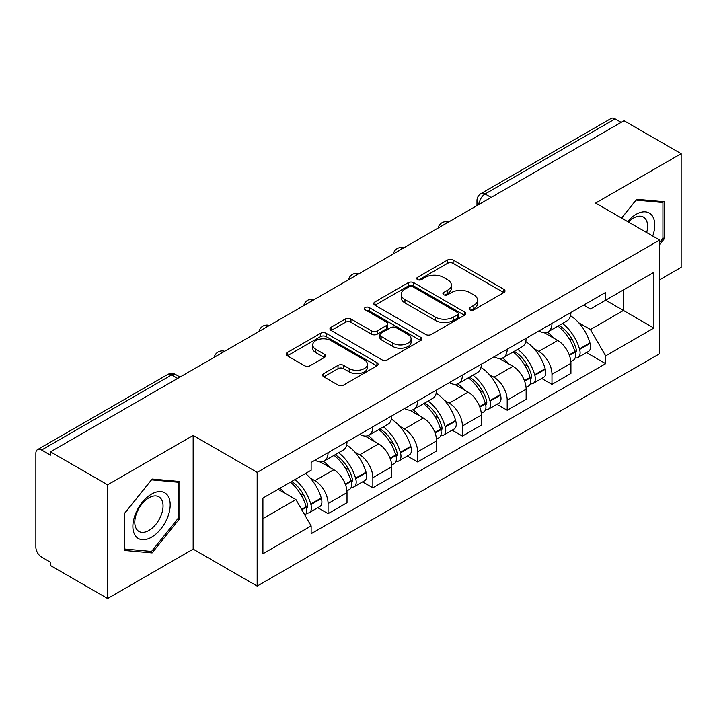 <?xml version="1.0" encoding="UTF-8"?>
<svg xmlns="http://www.w3.org/2000/svg" width="717" height="717" viewBox="0 0 717 717"><rect width="100%" height="100%" fill="white"/><g stroke="black" fill="none" stroke-linecap="round" stroke-linejoin="round"><path stroke-width="1.08" d="M469.958 309.861A2.787 1.613 0 0 0 473.901 309.861L503.836 292.572A3.988 2.303 0 0 0 505.01 290.95A3.988 2.303 0 0 0 503.836 289.318L453.126 260.038A3.988 2.303 0 0 0 447.489 260.038L417.554 277.327A2.787 1.613 0 0 0 416.729 278.465A2.787 1.613 0 0 0 417.554 279.603A2.787 1.613 0 0 0 421.497 279.603L425.369 277.362A12.754 7.358 0 0 1 443.402 277.362L447.632 279.8A12.754 7.358 0 0 1 451.36 285.007A12.754 7.358 0 0 1 447.632 290.215L443.751 292.455A2.787 1.613 0 0 0 442.936 293.594A2.787 1.613 0 0 0 443.751 294.732A2.787 1.613 0 0 0 447.695 294.732L451.576 292.491A12.754 7.358 0 0 1 469.608 292.491L473.829 294.929A12.754 7.358 0 0 1 477.567 300.136A12.754 7.358 0 0 1 473.829 305.343L469.958 307.584A2.787 1.613 0 0 0 469.142 308.722A2.787 1.613 0 0 0 469.958 309.861L469.958 307.584M323.797 373.584A3.988 2.303 0 0 0 322.623 375.215A3.988 2.303 0 0 0 323.797 376.837L338.021 385.056A3.988 2.303 0 0 0 343.658 385.056L376.909 365.858A3.988 2.303 0 0 0 378.074 364.236A3.988 2.303 0 0 0 376.909 362.605L326.19 333.324A3.988 2.303 0 0 0 320.553 333.324L287.302 352.522A3.988 2.303 0 0 0 286.137 354.144A3.988 2.303 0 0 0 287.302 355.775L304.492 365.697A3.988 2.303 0 0 0 310.129 365.697L324.353 357.478A3.988 2.303 0 0 0 325.527 355.856A3.988 2.303 0 0 0 324.353 354.225L315.83 349.304A10.656 6.157 0 0 1 312.711 344.958A10.656 6.157 0 0 1 319.289 339.266A10.656 6.157 0 0 1 330.904 340.602L364.299 359.88A10.656 6.157 0 0 1 367.418 364.236A10.656 6.157 0 0 1 360.839 369.918A10.656 6.157 0 0 1 349.224 368.583L343.658 365.374A3.988 2.303 0 0 0 338.021 365.374L323.797 373.584L323.797 376.837M257.17 472.386L193.16 435.434L107.613 484.817L50.486 451.844L624.023 120.716L681.15 153.689L595.612 203.081L659.622 240.034L257.17 472.386L257.17 586.085L659.622 353.732L659.622 240.034M425.647 334.463A3.988 2.303 0 0 0 431.284 334.463L464.535 315.265A3.988 2.303 0 0 0 465.7 313.643A3.988 2.303 0 0 0 464.535 312.012L413.817 282.731A3.988 2.303 0 0 0 408.179 282.731L374.937 301.929A3.988 2.303 0 0 0 373.763 303.551A3.988 2.303 0 0 0 374.937 305.182L425.647 334.463M366.324 310.461A2.787 1.613 0 0 1 369.156 310.855L369.156 307.539L420.718 337.313A3.988 2.303 0 0 1 421.883 338.935A3.988 2.303 0 0 1 420.718 340.566L387.476 359.755A3.988 2.303 0 0 1 381.838 359.755L331.12 330.474L331.12 327.221A3.988 2.303 0 0 0 329.954 328.852A3.988 2.303 0 0 0 331.12 330.474M331.12 327.221L345.352 319.011A3.988 2.303 0 0 1 350.98 319.011L371.549 330.887A3.988 2.303 0 0 0 377.187 330.887L386.624 325.437A3.988 2.303 0 0 0 387.789 323.806A3.988 2.303 0 0 0 386.624 322.184L365.213 309.816A2.787 1.613 0 0 1 364.397 308.677A2.787 1.613 0 0 1 366.118 307.19A2.787 1.613 0 0 1 369.156 307.539M107.613 484.817L107.613 598.516L50.486 565.534L50.486 562.218L41.595 557.082A8.12 4.687 -120 0 1 35.85 547.134L35.85 453.332A8.12 4.687 -120 0 1 37.535 449.613L167.572 374.543A8.12 4.687 60 0 1 171.623 374.946L41.595 450.016A8.12 4.687 -120 0 0 37.535 449.613M659.622 279.818L681.15 267.387L681.15 153.689M107.613 598.516L193.16 549.123L257.17 586.085M50.486 451.844L50.486 455.152L41.595 450.016M491.118 197.444L485.095 193.966A8.12 4.687 60 0 0 481.035 193.563L611.072 118.484A8.12 4.687 60 0 1 615.123 118.888L485.095 193.966A8.12 4.687 120 0 0 479.35 203.906L479.35 204.237M621.155 122.374L615.123 118.888M551.973 323.403A18.678 10.782 60 0 1 548.111 331.783L567.057 320.849A18.678 10.782 -120 0 0 570.92 312.46M533.995 348.65L538.772 351.411A18.678 10.782 60 0 1 551.973 374.283L570.92 363.34A18.678 10.782 -120 0 0 557.718 340.467L544.158 332.643M570.92 363.34L570.92 373.449L551.973 384.393L541.702 378.459M548.111 331.783A18.678 10.782 60 0 1 538.915 330.94M551.973 374.283L551.973 384.393M507.197 349.251A18.678 10.782 60 0 1 503.325 357.64L522.272 346.696A18.678 10.782 -120 0 0 526.144 338.316M496.917 404.316L507.197 410.241L526.144 399.306L526.144 389.197A18.678 10.782 -120 0 0 512.933 366.324L499.373 358.5M503.325 357.64A18.678 10.782 60 0 1 494.138 356.797M489.209 374.507L493.986 377.259A18.678 10.782 60 0 1 507.197 400.131L507.197 410.241M462.411 375.108A18.678 10.782 60 0 1 458.548 383.487L477.495 372.553A18.678 10.782 -120 0 0 481.358 364.173M452.14 430.164L462.411 436.097L481.358 425.163L481.358 415.053A18.678 10.782 -120 0 0 468.156 392.181L454.596 384.348M458.548 383.487A18.678 10.782 60 0 1 449.353 382.645M444.432 400.355L449.209 403.115A18.678 10.782 60 0 1 462.411 425.988L462.411 436.097M417.635 400.964A18.678 10.782 60 0 1 413.763 409.344L432.709 398.41A18.678 10.782 -120 0 0 436.581 390.021M407.364 456.021L417.635 461.954L436.581 451.011L436.581 440.901A18.678 10.782 -120 0 0 423.371 418.029L409.81 410.205M413.763 409.344A18.678 10.782 60 0 1 404.576 408.502M399.656 426.212L404.433 428.972A18.678 10.782 60 0 1 417.635 451.844L417.635 461.954M372.849 426.812A18.678 10.782 60 0 1 368.986 435.201L387.933 424.258A18.678 10.782 -120 0 0 391.796 415.878M362.578 481.878L372.849 487.802L391.796 476.868L391.796 466.758A18.678 10.782 -120 0 0 378.594 443.886L365.034 436.061M368.986 435.201A18.678 10.782 60 0 1 359.791 434.359M354.87 452.068L359.647 454.82A18.678 10.782 60 0 1 372.849 477.692L372.849 487.802M328.072 452.669A18.678 10.782 60 0 1 324.201 461.049L343.147 450.115A18.678 10.782 -120 0 0 347.019 441.735M317.801 507.726L328.072 513.659L347.019 502.725L347.019 492.615A18.678 10.782 -120 0 0 333.817 469.743L320.257 461.909M324.201 461.049A18.678 10.782 60 0 1 315.014 460.206M310.094 477.916L314.871 480.677A18.678 10.782 60 0 1 328.072 503.549L328.072 513.659M583.692 305.083L590.441 308.982L653.877 272.352L623.449 289.919L623.449 310.47L590.441 329.533L578.771 322.793M262.915 518.633L295.924 499.57L311.133 525.919L262.915 553.766L262.915 498.082L311.133 470.235L311.133 462.447L605.659 292.411L605.659 300.199L653.877 328.045L605.659 355.883L590.441 329.533M653.877 272.352L653.877 328.045M311.133 525.919L311.133 533.708L605.659 363.671L605.659 355.883M659.622 244.596L664.354 238.698L664.354 201.764L636.66 199.29L621.567 218.067M193.16 435.434L193.16 549.123M124.408 550.441L152.112 552.915L179.806 518.454L179.806 481.519L152.112 479.046L124.408 513.506L124.408 550.441M295.924 499.57L278.124 489.299M586.479 352.603L605.659 363.671M662.92 237.874L664.354 238.698M149.181 551.221L152.112 552.915M178.372 517.62L179.806 518.454M471.069 310.255L473.829 308.66A12.754 7.358 0 0 0 477.567 303.452L477.567 300.136M451.36 285.007L451.36 288.324A12.754 7.358 0 0 1 447.632 293.531L444.872 295.126M503.791 292.608L453.126 263.354A3.988 2.303 0 0 0 447.489 263.354L418.665 279.997M464.482 315.301L413.817 286.047A3.988 2.303 0 0 0 408.179 286.047L374.982 305.209M457.491 314.781A2.787 1.613 0 0 0 458.306 313.643A2.787 1.613 0 0 0 457.491 312.504L412.974 286.8A2.787 1.613 0 0 0 409.031 286.8L404.944 289.157A12.754 7.358 0 0 0 401.206 294.364A12.754 7.358 0 0 0 404.944 299.572L435.371 317.138A12.754 7.358 0 0 0 453.404 317.138L457.491 314.781L457.491 318.097A2.787 1.613 0 0 0 458.306 316.959L458.306 313.643M401.206 294.364L401.206 297.68A12.754 7.358 0 0 0 404.944 302.888L404.944 299.572M457.491 318.097L453.404 320.454A12.754 7.358 0 0 1 435.371 320.454L404.944 302.888M331.173 330.51L345.352 322.327L345.352 319.011M387.789 323.806L387.789 327.122A3.988 2.303 0 0 1 386.624 328.745L377.187 334.203A3.988 2.303 0 0 1 371.549 334.203L350.98 322.327A3.988 2.303 0 0 0 345.352 322.327M369.156 310.855L420.664 340.593M392.898 343.21A10.656 6.157 0 0 0 404.513 344.536A10.656 6.157 0 0 0 411.092 338.854A10.656 6.157 0 0 0 407.973 334.507L396.205 327.714A3.988 2.303 0 0 0 390.568 327.714L381.13 333.163A3.988 2.303 0 0 0 379.965 334.785A3.988 2.303 0 0 0 381.13 336.416L392.898 343.21L392.898 346.517A10.656 6.157 0 0 0 404.513 347.853A10.656 6.157 0 0 0 411.092 342.17L411.092 338.854M379.965 334.785L379.965 338.101A3.988 2.303 0 0 0 381.13 339.733L381.13 336.416M392.898 346.517L381.13 339.733M367.418 364.236L367.418 367.543A10.656 6.157 0 0 1 360.839 373.234A10.656 6.157 0 0 1 349.224 371.899L343.658 368.681A3.988 2.303 0 0 0 338.021 368.681L323.842 376.873M312.711 344.958L312.711 348.274A10.656 6.157 0 0 0 315.83 352.621L315.83 349.304M324.308 357.514L315.83 352.621M376.855 365.885L326.19 336.64A3.988 2.303 0 0 0 320.553 336.64L287.356 355.802M559.027 325.482A25.579 14.77 60 0 1 559.152 325.554A25.579 14.77 60 0 1 575.984 348.507L576.127 349.036A4.974 2.868 60 0 1 575.348 352.943A4.974 2.868 60 0 1 575.231 352.997M557.907 326.127A30.849 17.808 60 0 1 574.855 351.581L575.007 352.11A10.253 5.915 60 0 1 573.394 360.158L570.84 361.637M575.142 357.9A10.253 5.915 -120 0 0 577.983 357.514A10.253 5.915 -120 0 0 579.605 349.466L579.453 348.928A30.849 17.808 -120 0 0 562.495 323.475M570.535 315.74A30.849 17.808 60 0 1 589.93 342.878L590.082 343.416A10.253 5.915 60 0 1 588.46 351.464L577.983 357.514M547.385 332.141A30.849 17.808 60 0 1 553.82 338.227M568.823 338.263L572.758 340.539M652.721 236.054A26.386 15.236 120 0 0 652.237 215.79A26.386 15.236 120 0 0 627.626 221.571M646.671 232.559A19.977 11.535 120 0 0 645.703 219.169A19.977 11.535 120 0 0 643.454 217.081A19.977 11.535 120 0 0 628.442 222.037M621.621 218.102L636.087 200.106L662.92 202.508L662.92 238.295L659.622 242.4M661.146 201.477L662.92 202.508M167.688 495.546A26.386 15.236 120 0 0 142.208 502.375A26.386 15.236 120 0 0 135.379 535.751A26.386 15.236 120 0 0 160.859 528.922A26.386 15.236 120 0 0 167.688 495.546M161.155 498.915A19.977 11.535 120 0 0 158.905 496.836A19.977 11.535 120 0 0 140.317 506.157A19.977 11.535 120 0 0 136.687 529.352A19.977 11.535 120 0 0 138.928 531.44A19.977 11.535 120 0 0 157.516 522.11A19.977 11.535 120 0 0 161.155 498.915M151.529 551.436L124.695 549.034L124.695 513.247L151.529 479.861L178.372 482.254L178.372 518.041L151.529 551.436M176.597 481.232L178.372 482.254M514.241 351.339A25.579 14.77 60 0 1 514.367 351.411A25.579 14.77 60 0 1 531.198 374.355L531.351 374.892A4.974 2.868 60 0 1 530.562 378.791A4.974 2.868 60 0 1 530.455 378.854M513.121 351.984A30.849 17.808 60 0 1 530.078 377.438L530.23 377.967A10.253 5.915 60 0 1 528.608 386.015L526.063 387.485M530.365 383.747A10.253 5.915 -120 0 0 533.206 383.362A10.253 5.915 -120 0 0 534.819 375.314L534.676 374.785A30.849 17.808 -120 0 0 517.719 349.331M525.749 341.597A30.849 17.808 60 0 1 545.153 368.735L545.296 369.264A10.253 5.915 60 0 1 543.683 377.312L533.206 383.362M502.599 357.998A30.849 17.808 60 0 1 509.043 364.075M524.046 364.119L527.981 366.387M469.465 377.187A25.579 14.77 60 0 1 469.59 377.259A25.579 14.77 60 0 1 486.422 400.211L486.565 400.74A4.974 2.868 60 0 1 485.785 404.648A4.974 2.868 60 0 1 485.669 404.711M468.344 377.832A30.849 17.808 60 0 1 485.301 403.295L485.445 403.823A10.253 5.915 60 0 1 483.832 411.872L481.277 413.342M485.579 409.604A10.253 5.915 -120 0 0 488.42 409.219A10.253 5.915 -120 0 0 490.043 401.17L489.89 400.642A30.849 17.808 -120 0 0 472.933 375.179M480.973 367.445A30.849 17.808 60 0 1 500.367 394.592L500.52 395.121A10.253 5.915 60 0 1 498.898 403.169L488.42 409.219M457.822 383.846A30.849 17.808 60 0 1 464.266 389.931M479.261 389.976L483.195 392.244M424.679 403.044A25.579 14.77 60 0 1 424.814 403.115A25.579 14.77 60 0 1 441.636 426.068L441.789 426.597A4.974 2.868 60 0 1 441 430.505A4.974 2.868 60 0 1 440.892 430.558M423.559 403.689A30.849 17.808 60 0 1 440.516 429.142L440.668 429.671A10.253 5.915 60 0 1 439.046 437.72L436.501 439.198M440.803 435.461A10.253 5.915 -120 0 0 443.644 435.076A10.253 5.915 -120 0 0 445.257 427.027L445.114 426.49A30.849 17.808 -120 0 0 428.157 401.036M436.187 393.301A30.849 17.808 60 0 1 455.591 420.449L455.743 420.978A10.253 5.915 60 0 1 454.121 429.026L443.644 435.076M413.037 409.703A30.849 17.808 60 0 1 419.481 415.788M434.484 415.824L438.419 418.101M379.902 428.9A25.579 14.77 60 0 1 380.028 428.972A25.579 14.77 60 0 1 396.86 451.925L397.012 452.454A4.974 2.868 60 0 1 396.223 456.353A4.974 2.868 60 0 1 396.107 456.415M378.782 429.546A30.849 17.808 60 0 1 395.739 454.999L395.892 455.528A10.253 5.915 60 0 1 394.269 463.576L391.724 465.046M396.017 461.309A10.253 5.915 -120 0 0 398.858 460.923A10.253 5.915 -120 0 0 400.48 452.875L400.328 452.346A30.849 17.808 -120 0 0 383.371 426.893M391.41 419.158A30.849 17.808 60 0 1 410.805 446.297L410.958 446.825A10.253 5.915 60 0 1 409.335 454.874L398.858 460.923M368.26 435.56A30.849 17.808 60 0 1 374.704 441.636M389.698 441.681L393.633 443.948M335.117 454.748A25.579 14.77 60 0 1 335.251 454.829A25.579 14.77 60 0 1 352.074 477.773L352.226 478.302A4.974 2.868 60 0 1 351.438 482.209A4.974 2.868 60 0 1 351.33 482.272M333.997 455.394A30.849 17.808 60 0 1 350.954 480.856L351.106 481.385A10.253 5.915 60 0 1 349.484 489.433L346.938 490.903M351.24 487.166A10.253 5.915 -120 0 0 354.081 486.78A10.253 5.915 -120 0 0 355.704 478.732L355.551 478.203A30.849 17.808 -120 0 0 338.594 452.741M346.634 445.006A30.849 17.808 60 0 1 366.028 472.153L366.181 472.682A10.253 5.915 60 0 1 364.559 480.731L354.081 486.78M323.475 461.407A30.849 17.808 60 0 1 329.919 467.493M344.922 467.538L348.856 469.805M291.72 481.448A25.579 14.77 60 0 1 307.297 503.63L307.45 504.159A4.974 2.868 60 0 1 306.661 508.066A4.974 2.868 60 0 1 306.553 508.12M290.421 482.2A30.849 17.808 60 0 1 306.177 506.704L306.329 507.233A10.253 5.915 60 0 1 304.922 515.156M306.464 513.022A10.253 5.915 -120 0 0 309.296 512.637A10.253 5.915 -120 0 0 310.918 504.589L310.766 504.051A30.849 17.808 -120 0 0 295.01 479.548M305.487 473.498A30.849 17.808 60 0 1 321.243 498.01L321.395 498.539A10.253 5.915 60 0 1 319.773 506.587L309.296 512.637M279.944 488.25A30.849 17.808 60 0 1 285.142 493.35M300.145 493.386L304.071 495.662M479.637 204.076L479.35 203.906A8.12 4.687 0 0 1 476.975 200.59L476.975 205.609M372.849 477.692L391.796 466.758M417.635 451.844L436.581 440.901M462.411 425.988L481.358 415.053M507.197 400.131L526.144 389.197M328.072 503.549L347.019 492.615M314.871 480.677L333.817 469.743M359.647 454.82L378.594 443.886M404.433 428.972L423.371 418.029M449.209 403.115L468.156 392.181M493.986 377.259L512.933 366.324M538.772 351.411L557.718 340.467M447.847 222.431A8.12 4.687 120 0 0 444.262 224.502M403.062 248.288A8.12 4.687 120 0 0 399.477 250.35M358.285 274.136A8.12 4.687 120 0 0 354.7 276.206M313.499 299.993A8.12 4.687 120 0 0 309.914 302.063M268.723 325.85A8.12 4.687 120 0 0 265.138 327.911M223.937 351.697A8.12 4.687 120 0 0 220.352 353.768M177.655 378.424L171.623 374.946A8.12 4.687 120 0 1 175.683 374.543A8.12 8.12 0 0 0 167.572 374.543M473.829 308.66L473.829 305.343M443.751 294.732L443.751 292.455M447.632 293.531L447.632 290.215M417.554 279.603L417.554 277.327M447.489 263.354L447.489 260.038M453.126 263.354L453.126 260.038M503.836 292.572L503.836 289.318M374.937 305.182L374.937 301.929M408.179 286.047L408.179 282.731M413.817 286.047L413.817 282.731M464.535 315.265L464.535 312.012M435.371 320.454L435.371 317.138M453.404 320.454L453.404 317.138M350.98 322.327L350.98 319.011M371.549 334.203L371.549 330.887M377.187 334.203L377.187 330.887M386.624 328.745L386.624 325.437M420.718 340.566L420.718 337.313M338.021 368.681L338.021 365.374M343.658 368.681L343.658 365.374M349.224 371.899L349.224 368.583M324.353 357.478L324.353 354.225M287.302 355.775L287.302 352.522M320.553 336.64L320.553 333.324M326.19 336.64L326.19 333.324M376.909 365.858L376.909 362.605M569.397 355.354L575.007 352.11M579.605 349.466L590.082 343.416M579.453 348.928L589.93 342.878M574.846 351.545L576.378 350.667M569.208 354.843L574.855 351.581M524.62 381.211L530.23 377.967M534.819 375.314L545.296 369.264M534.676 374.785L545.153 368.735M530.069 377.402L531.593 376.515M524.432 380.7L530.078 377.438M479.834 407.059L485.445 403.823M490.043 401.17L500.52 395.121M489.89 400.642L500.367 394.592M485.284 403.25L486.816 402.371M479.646 406.557L485.301 403.295M435.058 432.916L440.668 429.671M445.257 427.027L455.743 420.978M445.114 426.49L455.591 420.449M434.869 432.405L442.03 428.228M390.272 458.772L395.892 455.528M400.48 452.875L410.958 446.825M400.328 452.346L410.805 446.297M390.084 458.262L397.254 454.076M345.495 484.62L351.106 481.385M355.704 478.732L366.181 472.682M355.551 478.203L366.028 472.153M350.945 480.811L352.468 479.933M345.307 484.118L350.954 480.856M301.839 509.823L306.329 507.233M310.918 504.589L321.395 498.539M310.766 504.051L321.243 498.01M306.168 506.668L307.692 505.79M301.579 509.366L306.177 506.704M448.537 222.028A8.12 8.12 0 0 0 438.114 228.051M403.752 247.885A8.12 8.12 0 0 0 393.337 253.899M358.975 273.742A8.12 8.12 0 0 0 348.552 279.755M314.189 299.589A8.12 8.12 0 0 0 303.775 305.612M269.413 325.446A8.12 8.12 0 0 0 258.989 331.46M224.627 351.303A8.12 8.12 0 0 0 214.213 357.317M180.03 377.052L175.683 374.543M481.035 193.563A8.12 8.12 0 0 0 476.975 200.59"/></g></svg>
